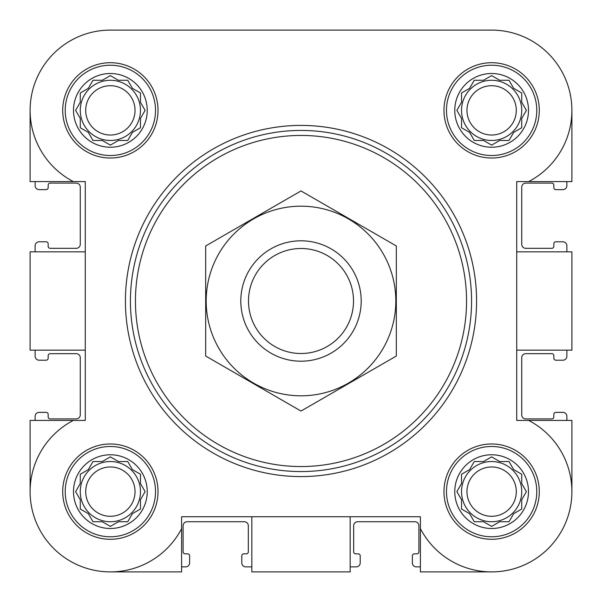 <?xml version="1.0" encoding="UTF-8"?>
<svg xmlns="http://www.w3.org/2000/svg" width="602" height="602" viewBox="0 0 602 602"><rect width="100%" height="100%" fill="white"/><g stroke="black" fill="none" stroke-linecap="round" stroke-linejoin="round"><path stroke-width="0.9" d="M65.219 110.369A45.15 45.15 0 0 1 132.944 71.269A45.15 45.15 0 0 1 132.944 149.469A45.15 45.15 0 0 1 65.219 110.369M147.227 110.369A36.857 36.857 0 0 0 110.369 73.504A36.857 36.857 0 0 0 73.504 110.369A36.857 36.857 0 0 0 110.369 147.227A36.857 36.857 0 0 0 147.227 110.369M65.219 491.631A45.15 45.15 0 0 1 132.944 452.531A45.15 45.15 0 0 1 132.944 530.731A45.15 45.15 0 0 1 65.219 491.631M147.227 491.631A36.857 36.857 0 0 0 110.369 454.773A36.857 36.857 0 0 0 73.504 491.631A36.857 36.857 0 0 0 110.369 528.496A36.857 36.857 0 0 0 147.227 491.631M446.481 491.631A45.15 45.15 0 0 1 514.206 452.531A45.15 45.15 0 0 1 514.206 530.731A45.15 45.15 0 0 1 446.481 491.631M528.496 491.631A36.857 36.857 0 0 0 491.631 454.773A36.857 36.857 0 0 0 454.773 491.631A36.857 36.857 0 0 0 491.631 528.496A36.857 36.857 0 0 0 528.496 491.631M446.481 110.369A45.15 45.15 0 0 1 514.206 71.269A45.15 45.15 0 0 1 514.206 149.469A45.15 45.15 0 0 1 446.481 110.369M528.496 110.369A36.857 36.857 0 0 0 491.631 73.504A36.857 36.857 0 0 0 454.773 110.369A36.857 36.857 0 0 0 491.631 147.227A36.857 36.857 0 0 0 528.496 110.369M571.9 110.369L571.9 181.601L528.624 181.601A80.269 80.269 0 0 0 491.631 30.1L427.202 30.1M295.198 30.1L260.869 30.1M180.6 30.1L110.369 30.1A80.269 80.269 0 0 0 73.376 181.601L30.1 181.601L30.1 110.369M491.631 571.9L420.399 571.9L420.399 528.624A80.269 80.269 0 0 0 548.392 548.392A80.269 80.269 0 0 0 528.624 420.399L516.719 420.399L516.719 181.601L528.624 181.601M350.161 516.719L350.161 571.9L251.839 571.9L251.839 516.719M516.719 251.839L571.9 251.839L571.9 350.161L516.719 350.161M420.399 528.624L420.399 516.719L181.601 516.719L181.601 528.624A80.269 80.269 0 0 1 53.608 548.392A80.269 80.269 0 0 1 73.376 420.399L30.1 420.399L30.1 491.631M73.376 181.601L85.281 181.601L85.281 420.399L73.376 420.399M491.631 30.1L110.369 30.1M62.706 110.369A47.656 47.656 0 0 1 134.193 69.095A47.656 47.656 0 0 1 134.193 151.636A47.656 47.656 0 0 1 62.706 110.369M62.706 491.631A47.656 47.656 0 0 1 134.193 450.364A47.656 47.656 0 0 1 134.193 532.905A47.656 47.656 0 0 1 62.706 491.631M443.975 491.631A47.656 47.656 0 0 1 515.462 450.364A47.656 47.656 0 0 1 515.462 532.905A47.656 47.656 0 0 1 443.975 491.631M443.975 110.369A47.656 47.656 0 0 1 515.462 69.095A47.656 47.656 0 0 1 515.462 151.636A47.656 47.656 0 0 1 443.975 110.369M181.601 528.624L181.601 571.9L110.369 571.9M528.624 420.399L571.9 420.399L571.9 491.631M85.281 251.839L30.1 251.839L30.1 350.161L85.281 350.161M35.119 181.601L35.119 185.619A4.011 4.011 0 0 0 39.13 189.63L46.151 189.63A2.009 2.009 0 0 0 48.16 187.621L48.16 185.115A2.009 2.009 0 0 1 50.169 183.106L76.251 183.106A4.011 4.011 0 0 1 80.269 187.124L80.269 244.314A4.011 4.011 0 0 1 76.251 248.325L50.169 248.325A2.009 2.009 0 0 1 48.16 246.316L48.16 243.81A2.009 2.009 0 0 0 46.151 241.801L39.13 241.801A4.011 4.011 0 0 0 35.119 245.819L35.119 251.839M35.119 350.161L35.119 356.181A4.011 4.011 0 0 0 39.13 360.199L46.151 360.199A2.009 2.009 0 0 0 48.16 358.19L48.16 355.684A2.009 2.009 0 0 1 50.169 353.675L76.251 353.675A4.011 4.011 0 0 1 80.269 357.686L80.269 414.876A4.011 4.011 0 0 1 76.251 418.894L50.169 418.894A2.009 2.009 0 0 1 48.16 416.885L48.16 414.379A2.009 2.009 0 0 0 46.151 412.37L39.13 412.37A4.011 4.011 0 0 0 35.119 416.381L35.119 420.399M566.881 420.399L566.881 416.381A4.011 4.011 0 0 0 562.87 412.37L555.849 412.37A2.009 2.009 0 0 0 553.84 414.379L553.84 416.885A2.009 2.009 0 0 1 551.831 418.894L525.749 418.894A4.011 4.011 0 0 1 521.731 414.876L521.731 357.686A4.011 4.011 0 0 1 525.749 353.675L551.831 353.675A2.009 2.009 0 0 1 553.84 355.684L553.84 358.19A2.009 2.009 0 0 0 555.849 360.199L562.87 360.199A4.011 4.011 0 0 0 566.881 356.181L566.881 350.161M566.881 251.839L566.881 245.819A4.011 4.011 0 0 0 562.87 241.801L555.849 241.801A2.009 2.009 0 0 0 553.84 243.81L553.84 246.316A2.009 2.009 0 0 1 551.831 248.325L525.749 248.325A4.011 4.011 0 0 1 521.731 244.314L521.731 187.124A4.011 4.011 0 0 1 525.749 183.106L551.831 183.106A2.009 2.009 0 0 1 553.84 185.115L553.84 187.621A2.009 2.009 0 0 0 555.849 189.63L562.87 189.63A4.011 4.011 0 0 0 566.881 185.619L566.881 181.601M181.601 566.881L185.619 566.881A4.011 4.011 0 0 0 189.63 562.87L189.63 555.849A2.009 2.009 0 0 0 187.621 553.84L185.115 553.84A2.009 2.009 0 0 1 183.106 551.831L183.106 525.749A4.011 4.011 0 0 1 187.124 521.731L244.314 521.731A4.011 4.011 0 0 1 248.325 525.749L248.325 551.831A2.009 2.009 0 0 1 246.316 553.84L243.81 553.84A2.009 2.009 0 0 0 241.801 555.849L241.801 562.87A4.011 4.011 0 0 0 245.819 566.881L251.839 566.881M350.161 566.881L356.181 566.881A4.011 4.011 0 0 0 360.199 562.87L360.199 555.849A2.009 2.009 0 0 0 358.19 553.84L355.684 553.84A2.009 2.009 0 0 1 353.675 551.831L353.675 525.749A4.011 4.011 0 0 1 357.686 521.731L414.876 521.731A4.011 4.011 0 0 1 418.894 525.749L418.894 551.831A2.009 2.009 0 0 1 416.885 553.84L414.379 553.84A2.009 2.009 0 0 0 412.37 555.849L412.37 562.87A4.011 4.011 0 0 0 416.381 566.881L420.399 566.881M483.572 80.269L474.256 80.269L469.598 88.328L461.531 92.986L461.531 102.302L456.88 110.369L461.531 118.428L461.531 127.744L469.598 132.402L474.256 140.469L483.572 140.469L491.631 145.12L499.698 140.469L509.014 140.469L513.672 132.402L521.731 127.744L521.731 118.428L526.389 110.369L521.731 102.302L521.731 92.986L513.672 88.328L509.014 80.269L499.698 80.269L491.631 75.611L483.572 80.269L474.256 80.269M483.572 461.531L474.256 461.531L469.598 469.598L461.531 474.256L461.531 483.572L456.88 491.631L461.531 499.698L461.531 509.014L469.598 513.672L474.256 521.731L483.572 521.731L491.631 526.389L499.698 521.731L509.014 521.731L513.672 513.672L521.731 509.014L521.731 499.698L526.389 491.631L521.731 483.572L521.731 474.256L513.672 469.598L509.014 461.531L499.698 461.531L491.631 456.88L483.572 461.531L474.256 461.531M102.302 461.531L92.986 461.531L88.328 469.598L80.269 474.256L80.269 483.572L75.611 491.631L80.269 499.698L80.269 509.014L88.328 513.672L92.986 521.731L102.302 521.731L110.369 526.389L118.428 521.731L127.744 521.731L132.402 513.672L140.469 509.014L140.469 499.698L145.12 491.631L140.469 483.572L140.469 474.256L132.402 469.598L127.744 461.531L118.428 461.531L110.369 456.88L102.302 461.531L92.986 461.531M102.302 80.269L92.986 80.269L88.328 88.328L80.269 92.986L80.269 102.302L75.611 110.369L80.269 118.428L80.269 127.744L88.328 132.402L92.986 140.469L102.302 140.469L110.369 145.12L118.428 140.469L127.744 140.469L132.402 132.402L140.469 127.744L140.469 118.428L145.12 110.369L140.469 102.302L140.469 92.986L132.402 88.328L127.744 80.269L118.428 80.269L110.369 75.611L102.302 80.269L92.986 80.269M457.701 108.939L456.88 110.369L457.701 111.791M461.531 118.428L461.531 127.744M490.209 144.299L491.631 145.12L493.061 144.299M499.698 140.469L509.014 140.469M525.569 111.791L526.389 110.369L525.569 108.939M521.731 102.302L521.731 92.986M493.061 76.431L491.631 75.611L490.209 76.431M521.731 110.369A30.1 30.1 0 0 0 491.631 80.269A30.1 30.1 0 0 0 461.531 110.369A30.1 30.1 0 0 0 491.631 140.469A30.1 30.1 0 0 0 521.731 110.369M466.964 110.369A24.667 24.667 0 0 1 503.964 89.006A24.667 24.667 0 0 1 503.964 131.725A24.667 24.667 0 0 1 466.964 110.369M76.431 108.939L75.611 110.369L76.431 111.791M80.269 118.428L80.269 127.744M108.939 144.299L110.369 145.12L111.791 144.299M118.428 140.469L127.744 140.469M144.299 111.791L145.12 110.369L144.299 108.939M140.469 102.302L140.469 92.986M128.572 81.691L127.744 80.269M111.791 76.431L110.369 75.611L108.939 76.431M140.469 110.369A30.1 30.1 0 0 0 110.369 80.269A30.1 30.1 0 0 0 80.269 110.369A30.1 30.1 0 0 0 110.369 140.469A30.1 30.1 0 0 0 140.469 110.369M76.431 490.209L75.611 491.631L76.431 493.061M80.269 499.698L80.269 509.014M108.939 525.569L110.369 526.389L111.791 525.569M118.428 521.731L127.744 521.731M144.299 493.061L145.12 491.631L144.299 490.209M140.469 483.572L140.469 474.256M128.572 462.961L127.744 461.531M111.791 457.701L110.369 456.88L108.939 457.701M140.469 491.631A30.1 30.1 0 0 0 110.369 461.531A30.1 30.1 0 0 0 80.269 491.631A30.1 30.1 0 0 0 110.369 521.731A30.1 30.1 0 0 0 140.469 491.631M457.701 490.209L456.88 491.631L457.701 493.061M461.531 499.698L461.531 509.014M490.209 525.569L491.631 526.389L493.061 525.569M499.698 521.731L509.014 521.731M525.569 493.061L526.389 491.631L525.569 490.209M521.731 483.572L521.731 474.256M493.061 457.701L491.631 456.88L490.209 457.701M521.731 491.631A30.1 30.1 0 0 0 491.631 461.531A30.1 30.1 0 0 0 461.531 491.631A30.1 30.1 0 0 0 491.631 521.731A30.1 30.1 0 0 0 521.731 491.631M85.702 110.369A24.667 24.667 0 0 1 122.703 89.006A24.667 24.667 0 0 1 122.703 131.725A24.667 24.667 0 0 1 85.702 110.369M85.702 491.631A24.667 24.667 0 0 1 122.703 470.275A24.667 24.667 0 0 1 122.703 512.994A24.667 24.667 0 0 1 85.702 491.631M466.964 491.631A24.667 24.667 0 0 1 503.964 470.275A24.667 24.667 0 0 1 503.964 512.994A24.667 24.667 0 0 1 466.964 491.631M135.45 301A165.55 165.55 0 0 1 383.775 157.626A165.55 165.55 0 0 1 383.775 444.374A165.55 165.55 0 0 1 135.45 301M130.431 301A170.569 170.569 0 0 1 386.281 153.284A170.569 170.569 0 0 1 386.281 448.716A170.569 170.569 0 0 1 130.431 301M125.419 301A175.581 175.581 0 0 1 388.794 148.942A175.581 175.581 0 0 1 388.794 453.058A175.581 175.581 0 0 1 125.419 301M248.498 301A52.502 52.502 0 0 1 327.255 255.526A52.502 52.502 0 0 1 327.255 346.474A52.502 52.502 0 0 1 248.498 301M240.8 301A60.2 60.2 0 0 1 331.1 248.867A60.2 60.2 0 0 1 331.1 353.133A60.2 60.2 0 0 1 240.8 301M301 206.185A94.815 94.815 0 0 1 383.113 348.407A94.815 94.815 0 0 1 218.887 348.407A94.815 94.815 0 0 1 301 206.185M396.319 356.03L396.319 245.97L301 190.939L205.681 245.97L205.681 356.03L301 411.061L396.319 356.03"/></g></svg>
